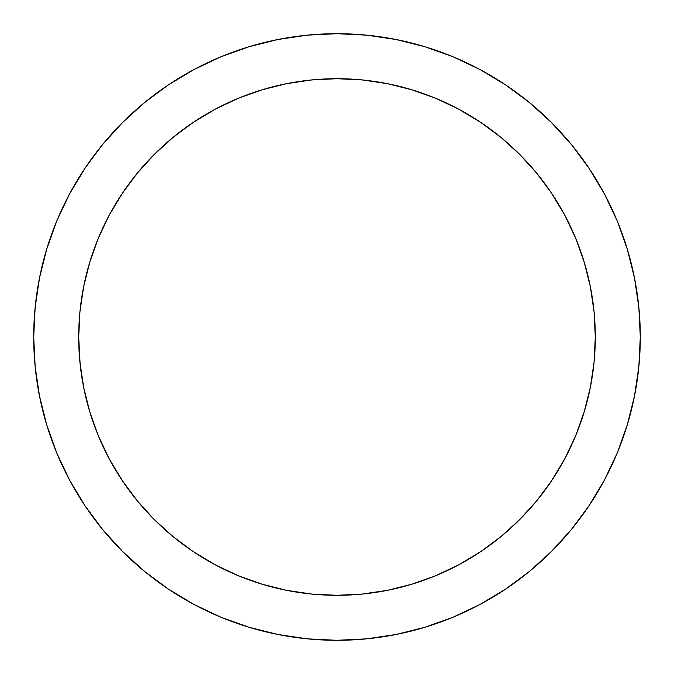 <?xml version="1.0" encoding="UTF-8"?>
<svg xmlns="http://www.w3.org/2000/svg" width="674" height="674" viewBox="0 0 674 674"><rect width="100%" height="100%" fill="white"/><g stroke="black" fill="none" stroke-linecap="round" stroke-linejoin="round"><path stroke-width="1.01" d="M33.7 337A303.3 303.3 0 0 1 337 33.7A303.3 303.3 0 0 1 640.3 337L638.842 307.268L634.47 277.831L627.241 248.959L617.216 220.929L604.485 194.028L589.186 168.492L571.451 144.59L551.467 122.533L529.41 102.549L505.508 84.814L479.972 69.515L453.071 56.785L425.041 46.759L396.169 39.53L366.732 35.158L337 33.7L307.268 35.158L277.831 39.53L248.959 46.759L220.929 56.785L194.028 69.515L168.492 84.814L144.59 102.549L122.533 122.533L102.549 144.59L84.814 168.492L69.515 194.028L56.785 220.929L46.759 248.959L39.53 277.831L35.158 307.268L33.7 337L35.158 366.732L39.53 396.169L46.759 425.041L56.785 453.071L69.515 479.972L84.814 505.508L102.549 529.41L122.533 551.467L144.59 571.451L168.492 589.186L194.028 604.485L220.929 617.216L248.959 627.241L277.831 634.47L307.268 638.842L337 640.3L366.732 638.842L396.169 634.47L425.041 627.241L453.071 617.216L479.972 604.485L505.508 589.186L529.41 571.451L551.467 551.467L571.451 529.41L589.186 505.508L604.485 479.972L617.216 453.071L627.241 425.041L634.47 396.169L638.842 366.732L640.3 337A303.3 303.3 0 0 1 337 640.3A303.3 303.3 0 0 1 33.7 337M590.298 286.399A258.302 258.302 0 0 0 536.673 173.134L551.77 193.497L564.804 215.242L575.638 238.149L584.181 262.017L590.34 286.61L594.055 311.683L595.302 337A258.302 258.302 0 0 1 337 595.302A258.302 258.302 0 0 1 78.698 337A258.302 258.302 0 0 1 337 78.698A258.302 258.302 0 0 1 595.302 337A258.302 258.302 0 0 0 590.373 286.812M564.804 215.242L575.638 238.149L584.181 262.017L590.34 286.61L594.055 311.683L595.302 337L594.055 362.317L590.34 387.39L584.181 411.983L575.638 435.851L564.804 458.758L551.77 480.503L536.673 500.866L519.646 519.646L500.866 536.673L480.503 551.77L458.758 564.804L435.851 575.638L411.983 584.181L387.39 590.34L362.317 594.055L337 595.302L311.683 594.055L286.61 590.34L262.017 584.181L238.149 575.638L215.242 564.804L193.497 551.77L173.134 536.673L154.354 519.646L137.328 500.866L122.23 480.503L109.196 458.758L98.362 435.851L89.819 411.983L83.66 387.39L79.945 362.317L78.698 337.185A258.302 258.302 0 0 0 80.13 364.162L78.698 337L79.945 311.683L83.66 286.61L89.819 262.017L98.362 238.149L109.196 215.242L122.23 193.497L137.328 173.134A258.302 258.302 0 0 0 83.702 286.399M81.571 375.426L81.579 375.485A258.302 258.302 0 0 0 81.798 376.909A258.302 258.302 0 0 1 81.79 376.833L81.916 377.651A258.302 258.302 0 0 1 81.84 377.145A258.302 258.302 0 0 0 81.874 377.347A258.302 258.302 0 0 1 81.84 377.145A258.302 258.302 0 0 0 81.874 377.347A258.302 258.302 0 0 1 81.84 377.145A258.302 258.302 0 0 0 81.874 377.347M80.872 370.422L80.745 369.47A258.302 258.302 0 0 1 80.678 368.922L80.56 367.962M81.335 373.817L81.478 374.803A258.302 258.302 0 0 0 81.613 375.679A258.302 258.302 0 0 1 81.478 374.803A258.302 258.302 0 0 0 81.613 375.679L81.529 375.148A258.302 258.302 0 0 1 81.512 374.988A258.302 258.302 0 0 0 81.529 375.148L82.043 378.443A258.302 258.302 0 0 1 82.017 378.24A258.302 258.302 0 0 0 82.051 378.451M81.748 376.547L81.798 376.901A258.302 258.302 0 0 1 81.748 376.589L81.815 376.977M80.644 368.627L80.678 368.922A258.302 258.302 0 0 0 80.745 369.47L80.787 369.748A258.302 258.302 0 0 0 80.787 369.799L80.787 369.748A258.302 258.302 0 0 0 80.787 369.799L80.728 369.31M80.139 364.238L80.922 370.81A258.302 258.302 0 0 0 81.141 372.41A258.302 258.302 0 0 1 80.922 370.826L81.082 372.031M81.512 374.988A258.302 258.302 0 0 0 81.529 375.148L81.529 375.148A258.302 258.302 0 0 1 81.512 374.988L81.385 374.146A258.302 258.302 0 0 1 80.947 370.978A258.302 258.302 0 0 0 81.385 374.146A258.302 258.302 0 0 1 81.293 373.531A258.302 258.302 0 0 0 81.385 374.146L81.453 374.618M81.579 375.485L81.765 376.656A258.302 258.302 0 0 1 81.529 375.148L81.765 376.656A258.302 258.302 0 0 1 81.529 375.148A258.302 258.302 0 0 0 81.765 376.656L81.815 377.019M81.916 377.651L81.916 377.651A258.302 258.302 0 0 1 81.84 377.145M109.196 458.758L98.362 435.851L89.819 411.983L83.66 387.39L82.11 378.839A258.302 258.302 0 0 1 82.076 378.653A258.302 258.302 0 0 0 82.11 378.813L81.79 376.833A258.302 258.302 0 0 0 81.798 376.909A258.302 258.302 0 0 1 81.79 376.833L81.925 377.71M80.787 369.748L80.332 365.99L80.787 369.748A258.302 258.302 0 0 0 80.787 369.799A258.302 258.302 0 0 1 80.787 369.748M82.026 378.299L82.093 378.721M80.998 371.374L81.192 372.823M81.529 375.148A258.302 258.302 0 0 0 81.765 376.656L81.672 376.041M78.892 327.05L78.917 326.376A258.302 258.302 0 0 0 78.9 326.764A258.302 258.302 0 0 1 78.917 326.376A258.302 258.302 0 0 1 79.018 324.177A258.302 258.302 0 0 0 78.917 326.376A258.302 258.302 0 0 0 78.841 328.491A258.302 258.302 0 0 1 78.917 326.376A258.302 258.302 0 0 1 79.018 324.177A258.302 258.302 0 0 0 78.917 326.376L78.917 326.41M286.399 83.702A258.302 258.302 0 0 0 173.134 137.328L193.497 122.23L215.242 109.196L238.149 98.362L262.017 89.819L286.61 83.66L311.683 79.945L337 78.698L362.317 79.945L387.39 83.66L411.983 89.819L435.851 98.362L458.758 109.196L480.503 122.23L500.866 137.328A258.302 258.302 0 0 0 387.601 83.702M387.188 83.627A258.302 258.302 0 0 0 286.812 83.627M78.85 328.322L78.706 335.947M78.9 326.941L78.917 326.376A258.302 258.302 0 0 1 79.018 324.177A258.302 258.302 0 0 0 78.917 326.376A258.302 258.302 0 0 1 79.094 322.711A258.302 258.302 0 0 1 79.119 322.349A258.302 258.302 0 0 0 79.094 322.711A258.302 258.302 0 0 1 79.119 322.349A258.302 258.302 0 0 0 79.094 322.711A258.302 258.302 0 0 1 79.119 322.349L79.355 318.608M78.9 326.882L78.917 326.376A258.302 258.302 0 0 0 78.841 328.575A258.302 258.302 0 0 1 78.917 326.376A258.302 258.302 0 0 0 78.9 326.764A258.302 258.302 0 0 1 78.917 326.376A258.302 258.302 0 0 1 79.018 324.177M78.774 330.867A258.302 258.302 0 0 1 78.774 330.774A258.302 258.302 0 0 0 78.765 331.086A258.302 258.302 0 0 1 78.774 330.774A258.302 258.302 0 0 0 78.774 330.867A258.302 258.302 0 0 1 78.774 330.774L78.841 328.491M81.057 302.171L81.259 300.747M81.124 301.666L80.922 303.199A258.302 258.302 0 0 0 80.181 309.4A258.302 258.302 0 0 1 80.585 305.853A258.302 258.302 0 0 0 80.257 308.7M81.815 296.998L81.327 300.275A258.302 258.302 0 0 0 81.091 301.935A258.302 258.302 0 0 1 81.327 300.275L81.327 300.275A258.302 258.302 0 0 0 79.33 319.004M82.262 294.268L81.908 296.392M82.885 290.679L82.885 290.679A258.302 258.302 0 0 0 82.759 291.37A258.302 258.302 0 0 1 82.877 290.747L82.388 293.493M81.765 297.344L81.722 297.622A258.302 258.302 0 0 1 81.731 297.546L81.647 298.102M82.279 294.15L82.489 292.937A258.302 258.302 0 0 0 81.958 296.08A258.302 258.302 0 0 1 82.666 291.926L82.649 292.019M79.768 313.511L79.49 316.772M79.717 314.092L80.181 309.4A258.302 258.302 0 0 1 80.585 305.853M81.284 300.528L81.327 300.275A258.302 258.302 0 0 0 81.091 301.935A258.302 258.302 0 0 1 81.327 300.275L81.722 297.622A258.302 258.302 0 0 1 81.731 297.546L82.203 294.589M82.371 293.586L82.489 292.904A258.302 258.302 0 0 0 81.958 296.08A258.302 258.302 0 0 1 82.051 295.541L82.144 294.968M80.981 302.761L81.15 301.48M81.225 300.958L81.099 301.851M82.009 295.776L81.925 296.29M122.23 193.497L137.328 173.134L154.354 154.354L173.134 137.328M480.503 122.23L500.866 137.328L519.646 154.354L536.673 173.134M627.241 248.959L617.216 220.929M505.508 84.814L479.972 69.515M248.959 46.759L220.929 56.785M84.814 168.492L69.515 194.028M46.759 425.041L56.785 453.071M168.492 589.186L194.028 604.485M425.041 627.241L453.071 617.216M589.186 505.508L604.485 479.972M83.66 286.61L89.819 262.017L98.362 238.149L109.196 215.242M215.242 109.196L238.149 98.362L262.017 89.819L286.61 83.66L311.683 79.945L337 78.698L362.317 79.945M387.39 83.66L411.983 89.819L435.851 98.362L458.758 109.196M595.302 337L594.055 362.317M590.34 387.39L584.181 411.983L575.638 435.851L564.804 458.758M551.77 480.503L536.673 500.866M458.758 564.804L435.851 575.638L411.983 584.181L387.39 590.34L362.317 594.055L337 595.302L311.683 594.055M286.61 590.34L262.017 584.181L238.149 575.638L215.242 564.804M193.497 551.77L173.134 536.673M82.675 291.859L82.666 291.926A258.302 258.302 0 0 0 81.958 296.08A258.302 258.302 0 0 1 82.051 295.515L81.874 296.636M82.051 295.515L81.748 297.453M82.397 293.451L82.489 292.904M80.922 303.199A258.302 258.302 0 0 0 80.181 309.4L79.431 317.555M81.773 376.707L81.697 376.252M80.467 367.153L80.551 367.869M81.04 371.669L81.461 374.693M81.655 375.957L81.807 376.951M80.29 365.637L80.366 366.268M80.265 365.359L80.678 368.922M78.748 331.81L78.706 335.197M78.757 331.776L78.74 332.274M78.799 329.712L78.748 332.088M78.816 329.426L78.833 328.861L78.816 329.426M81.377 374.087L81.049 371.762M81.672 376.075L81.385 374.146M78.748 332.181L78.757 331.633M78.816 329.249L78.833 328.701M78.748 331.911L78.706 335.728M78.833 328.828L78.866 327.657M78.748 331.945L78.782 330.555M80.383 366.437L80.627 368.518L80.383 366.437M81.613 375.679A258.302 258.302 0 0 1 81.478 374.803M80.172 364.508L80.248 365.215M80.13 364.162L80.214 364.895"/></g></svg>
